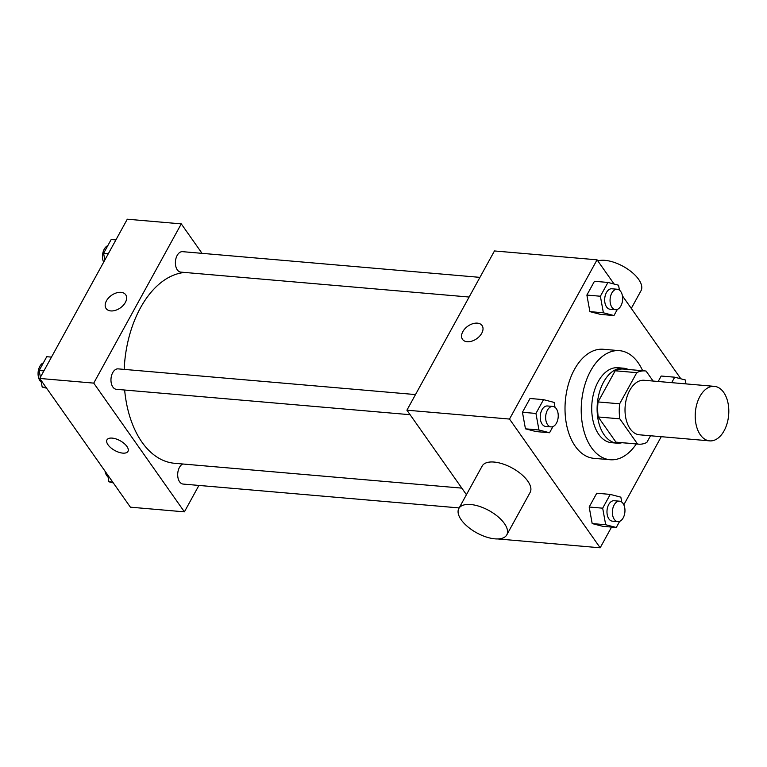 <?xml version="1.0" encoding="UTF-8"?>
<svg xmlns="http://www.w3.org/2000/svg" width="767" height="767" viewBox="0 0 767 767"><rect width="100%" height="100%" fill="white"/><g stroke="black" fill="none" stroke-linecap="round" stroke-linejoin="round"><path stroke-width="1.15" d="M700.338 434.841A27.363 16.701 -85.1 0 1 696.915 403.825A27.363 16.701 -85.1 0 1 714.365 386.347A27.363 16.701 -85.1 0 1 728.65 415.043A27.363 16.701 -85.1 0 1 709.657 440.872A27.363 16.701 -85.1 0 1 700.338 434.841M709.657 440.872L639.457 434.803A27.363 16.701 -85.1 0 1 630.138 428.772A27.363 16.701 -85.1 0 1 626.716 397.766A27.363 16.701 -85.1 0 1 644.175 380.279L714.365 386.347M598.222 416.97A36.749 22.425 -85.1 0 1 598.059 401.937L615.182 370.787L636.773 372.657L619.65 403.806A36.749 22.425 -85.1 0 0 619.813 418.84L598.222 416.97L615.949 442.147A36.749 22.425 -85.1 0 0 617.052 442.291L638.652 444.16A36.749 22.425 -85.1 0 0 646.849 442.425L650.521 435.761M653.11 381.046L646.082 371.065A36.749 22.425 -85.1 0 0 644.98 370.921A36.749 22.425 -85.1 0 0 636.773 372.657M619.813 418.84L637.55 444.016A36.749 22.425 -85.1 0 0 638.652 444.16M598.059 401.937L619.65 403.806M615.949 442.147L637.55 444.016M615.182 370.787A36.749 22.425 -85.1 0 1 623.379 369.061L644.98 370.921M628.288 369.483A37.631 22.962 94.9 0 0 623.456 368.189A37.631 22.962 94.9 0 0 603.591 382.071A37.631 22.962 94.9 0 0 598.365 420.949A37.631 22.962 94.9 0 0 616.975 443.163A37.631 22.962 94.9 0 0 621.96 442.712M616.975 443.163L611.577 442.693A37.631 22.962 -85.1 0 1 598.768 434.4A37.631 22.962 -85.1 0 1 598.193 381.602A37.631 22.962 -85.1 0 1 618.058 367.719L623.456 368.189M636.313 443.949A54.735 33.403 -85.1 0 1 610.101 459.73A54.735 33.403 -85.1 0 1 591.472 447.669A54.735 33.403 -85.1 0 1 584.617 385.648A54.735 33.403 -85.1 0 1 619.535 350.672A54.735 33.403 -85.1 0 1 642.641 370.72M610.101 459.73L593.907 458.33A54.735 33.403 -85.1 0 1 575.269 446.269A54.735 33.403 -85.1 0 1 568.414 384.248A54.735 33.403 -85.1 0 1 603.332 349.273L619.535 350.672M619.439 290.127L618.547 285.209L607.953 282.448L594.454 281.278L586.88 295.074L589.89 311.623L600.475 314.384L613.974 315.544L617.358 309.398M661.192 376.031L658.191 381.487L661.192 376.031L674.692 377.191L671.691 382.656M680.856 378.802L622.44 295.851M614.127 284.058L597.052 259.821L509.509 419.06L600.178 547.791L611.558 527.092M623.82 504.801L661.259 436.691M555.011 407.325L554.119 402.407L543.525 399.645L530.026 398.485L522.442 412.272L525.453 428.82L536.047 431.581L549.546 432.751L552.93 426.596M621.74 502.069L620.848 497.16L610.254 494.399L596.755 493.229L589.181 507.016L592.182 523.573L602.776 526.325L616.275 527.495L619.659 521.339M597.052 259.821L494.456 250.953L406.913 410.192L509.509 419.06M467.18 341.727A11.975 7.68 144.8 0 1 462.501 339.33A11.975 7.68 144.8 0 1 467.87 326.157A11.975 7.68 144.8 0 1 482.079 325.544A11.975 7.68 144.8 0 1 479.605 336.186A11.975 7.68 144.8 0 1 467.18 341.727M406.913 410.192L466.432 494.686M497.773 538.942L600.178 547.791M458.839 508.502L482.184 466.029A27.363 12.723 28.8 0 1 512.289 468.071A27.363 12.723 28.8 0 1 530.141 492.404L506.795 534.867A27.363 12.723 28.8 0 1 486.029 536.929A27.363 12.723 28.8 0 1 461.216 519.815A27.363 12.723 28.8 0 1 458.839 508.502A27.363 12.723 28.8 0 1 488.943 510.534A27.363 12.723 28.8 0 1 506.795 534.867M631.289 308.42L641.03 290.693A27.363 12.723 -151.2 0 0 638.652 279.38A27.363 12.723 -151.2 0 0 597.8 260.885M462.501 339.33A11.975 7.68 144.8 0 1 467.87 326.157A11.975 7.68 144.8 0 1 482.079 325.544M461.801 488.119L174.588 463.287A95.779 58.455 -85.1 0 1 141.981 442.175A95.779 58.455 -85.1 0 1 124.647 390.029M124.177 369.387A95.779 58.455 -85.1 0 1 184.742 272.448M182.786 463.997A10.259 6.261 94.9 0 0 177.685 474.994A10.259 6.261 94.9 0 0 183.102 484.063L459.155 507.927M469.126 297.04L180.801 272.112A10.259 6.261 -85.1 0 1 177.311 269.85A10.259 6.261 -85.1 0 1 176.026 258.22A10.259 6.261 -85.1 0 1 182.575 251.662L479.931 277.366M410.096 414.707L116.373 389.31A10.259 6.261 -85.1 0 1 112.883 387.047A10.259 6.261 -85.1 0 1 111.599 375.418A10.259 6.261 -85.1 0 1 118.137 368.869L415.503 394.574M202.037 253.35L181.28 223.878L93.737 383.117L184.406 511.848L198.921 485.425M93.737 383.117L39.74 378.447L127.284 219.209L181.28 223.878M110.803 310.923A11.975 7.68 144.8 0 1 106.114 308.526A11.975 7.68 144.8 0 1 111.483 295.353A11.975 7.68 144.8 0 1 125.692 294.739A11.975 7.68 144.8 0 1 123.228 305.371A11.975 7.68 144.8 0 1 110.803 310.923M39.74 378.447L130.4 507.179L184.406 511.848M127.964 451.38A11.975 5.57 28.8 0 1 118.875 452.281A11.975 5.57 28.8 0 1 108.022 444.793A11.975 5.57 28.8 0 1 106.977 439.846A11.975 5.57 28.8 0 1 120.151 440.737A11.975 5.57 28.8 0 1 127.964 451.38A11.975 5.57 28.8 0 1 118.875 452.281A11.975 5.57 28.8 0 1 108.022 444.802A11.975 5.57 28.8 0 1 106.977 439.846M106.114 308.526A11.975 7.68 144.8 0 1 111.483 295.353A11.975 7.68 144.8 0 1 125.692 294.739M107.658 474.878L108.914 481.791L113.334 482.942M108.914 481.791L112.759 482.127M108.013 476.873A10.259 6.261 -85.1 0 1 106.718 475.502A10.259 6.261 -85.1 0 1 105.021 471.149M40.919 380.135L42.175 387.047L46.605 388.198M51.466 357.115L46.749 356.703L39.175 370.499L40.402 377.249M39.175 370.499L43.882 370.902M42.175 387.047L46.03 387.373M41.284 382.129A10.259 6.261 -85.1 0 1 39.98 380.748A10.259 6.261 -85.1 0 1 38.35 370.586A10.259 6.261 -85.1 0 1 43.364 362.858M115.894 239.908L111.186 239.505L103.603 253.292L104.83 260.042M103.603 253.292L108.32 253.704M103.641 262.199A10.259 6.261 -85.1 0 1 107.802 245.661M610.254 494.399L602.68 508.185L605.681 524.733L616.275 527.495M617.78 521.637L612.382 521.167A10.259 6.261 -85.1 0 1 608.893 518.904A10.259 6.261 -85.1 0 1 607.608 507.284A10.259 6.261 -85.1 0 1 614.146 500.726L619.554 501.187A10.259 6.261 -85.1 0 1 624.904 511.953A10.259 6.261 -85.1 0 1 617.78 521.637A10.259 6.261 -85.1 0 1 614.29 519.374A10.259 6.261 -85.1 0 1 613.006 507.744A10.259 6.261 -85.1 0 1 619.554 501.187M596.755 493.229L589.181 507.016L602.68 508.185M589.181 507.016L592.182 523.573L605.681 524.733M592.182 523.573L602.776 526.325M685.995 383.893L685.276 379.953L674.692 377.191M543.525 399.645L535.941 413.442L538.952 429.99L549.546 432.751M551.051 426.893L545.653 426.423A10.259 6.261 -85.1 0 1 542.154 424.161A10.259 6.261 -85.1 0 1 540.869 412.531A10.259 6.261 -85.1 0 1 547.417 405.973L552.815 406.443A10.259 6.261 -85.1 0 1 558.175 417.21A10.259 6.261 -85.1 0 1 551.051 426.893A10.259 6.261 -85.1 0 1 547.561 424.63A10.259 6.261 -85.1 0 1 546.277 413.001A10.259 6.261 -85.1 0 1 552.815 406.443M530.026 398.485L522.442 412.272L535.941 413.442M522.442 412.272L525.453 428.82L538.952 429.99M525.453 428.82L536.047 431.581M607.953 282.448L600.379 296.235L603.389 312.792L613.974 315.544M615.479 309.686L610.081 309.226A10.259 6.261 -85.1 0 1 606.592 306.963A10.259 6.261 -85.1 0 1 605.307 295.333A10.259 6.261 -85.1 0 1 611.855 288.775L617.253 289.245A10.259 6.261 -85.1 0 1 622.603 300.002A10.259 6.261 -85.1 0 1 615.479 309.686A10.259 6.261 -85.1 0 1 611.989 307.423A10.259 6.261 -85.1 0 1 610.705 295.794A10.259 6.261 -85.1 0 1 617.253 289.245M594.454 281.278L586.88 295.074L600.379 296.235M586.88 295.074L589.89 311.623L603.389 312.792M589.89 311.623L600.475 314.384"/></g></svg>
